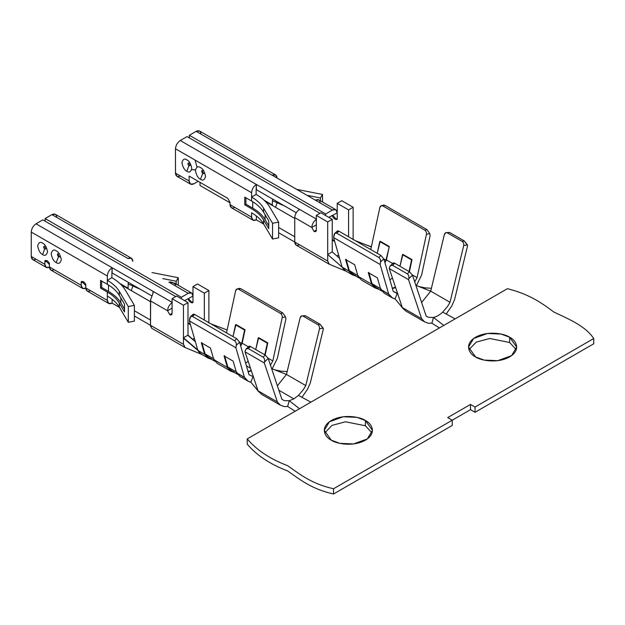 <?xml version="1.0" encoding="UTF-8"?>
<svg xmlns="http://www.w3.org/2000/svg" width="625" height="625" viewBox="0 0 625 625"><rect width="100%" height="100%" fill="white"/><g stroke="black" fill="none" stroke-linecap="round" stroke-linejoin="round"><path stroke-width="0.94" d="M248.055 371.469L251.25 370.477L248.055 371.469M250.484 368.188L246.43 365.844L250.484 368.188M293.836 398.875L278.867 390.234L293.828 398.875L298.453 395.414L303.32 389.695L305.766 385.578L319.461 328.875C319.742 327.047 319.211 325.641 317.891 324.664L320.047 324.227L323.375 328.867L310.312 382.953L307.414 389.43L301.93 397.305L307.414 389.43L310.312 382.953L323.375 328.867L323.141 328.133L319.461 328.875L305.766 385.578L286.461 374.43L271.633 368.633L286.461 374.43L305.766 385.578L303.32 389.695L298.453 395.414L310.883 402.156L247.227 438.906L443.766 325.438L310.883 402.156L298.453 395.414L293.844 398.875L289.234 400.734L293.844 398.875M248.914 347.312C248.641 346.133 249.164 345.875 250.484 346.531L265.25 355.055L268.227 358.461L281.914 399.352L284.367 400.641L289.234 400.734L284.367 400.641L281.914 399.352L268.227 358.461L264.547 361.961L264.312 362.969L277.375 401.969L280.266 405.102L284.188 406.555L287.641 406.469L289.234 400.734L299.523 408.719L289.234 400.734L287.641 406.469L284.188 406.555L280.266 405.102L277.375 401.969L264.312 362.969L245.008 351.82L245.234 350.812L245.008 351.82L258.062 390.828L250.82 382.164L248.094 381.172L244.438 377.305L236.484 372.719L240.086 376.547L248.031 381.141M172.086 313.367L169.812 314.68L171.422 314.844L172.086 313.367L172.086 298.68L176.633 296.062L187.984 302.617L183.445 305.242L183.445 337.766L187.984 335.141L187.984 302.617L187.984 335.141L195.32 341.578L187.773 335.266L195.375 341.773L187.773 335.266L183.445 337.766L183.445 305.242L172.086 298.68L172.086 313.367C171.945 314.867 171.188 315.305 169.812 314.68L167.547 310.75L150.508 300.914L150.664 299.43L150.508 325.305L150.508 300.914L167.547 310.75L169.812 314.68L172.086 313.367M253.047 376.586L248.977 374.68L253.047 376.586L250.82 382.164L253.047 376.586L253.469 377.094L253.047 376.586M251.375 370.844L248.172 371.883L251.375 370.844M277.375 358.289L272.172 368.844L277.375 358.289L285.891 318.906L277.375 358.289M299.523 244.781C296.648 246.094 295.055 245.172 294.75 242.023L294.75 217.633C295.055 214.133 296.648 211.383 299.523 209.367L256.359 184.453L256.133 190.094L256.359 189.695L296.266 212.734L256.359 189.695L256.359 184.453C253.484 186.461 251.898 189.219 251.594 192.719L175.492 148.781L251.594 192.719L251.594 197.039C257.047 200.211 261.039 203.914 263.57 208.141L272.547 223.289L278.625 222.094L278.625 237.828L278.625 222.094L272.547 223.289L272.547 239.031L278.625 237.828L272.547 239.031L263.57 223.875C261.039 219.648 257.047 215.953 251.594 212.781L251.594 217.109L251.594 212.781C257.047 215.953 261.039 219.648 263.57 223.875L263.57 219.875C261.039 215.648 257.047 211.953 251.594 208.781L244.773 204.844L244.773 197.109L251.594 201.039L251.594 192.719C251.898 189.219 253.484 186.461 256.359 184.453L180.266 140.516L187.078 136.586L319.969 213.305L187.078 136.586L180.266 140.516L316.555 219.203C313.68 221.219 312.094 223.969 311.789 227.469L316.328 224.844L311.789 227.469C312.094 223.969 313.68 221.219 316.555 219.203L299.523 209.367C296.648 211.383 295.055 214.133 294.75 217.633L311.789 227.469L314.062 231.406L316.328 230.094L314.062 231.406L315.664 231.562L316.328 230.094L316.328 215.406L320.875 212.781L332.234 219.336L327.688 221.961L327.688 254.484L332.234 251.859L332.234 219.336L332.234 251.859L339.586 258.375L332.234 251.859L327.688 254.484L327.688 221.961L316.328 215.406L316.328 230.094C316.188 231.594 315.43 232.031 314.062 231.406L311.789 227.469L294.75 217.633L294.75 242.023L327.688 261.047L327.688 254.484L327.688 261.047L294.75 242.023L296.148 245.117L329.086 264.133L327.688 261.047L329.359 264.266L346.383 271.32M593.75 338.516L475.039 407.055L475.039 412.297L593.75 343.766L593.75 338.516C585.469 326.281 570.57 319.867 553.828 312.039C540.602 302.047 528.562 294.055 507.422 288.688L443.766 325.438L455.125 318.883L442.695 312.133L447.562 306.422L450.016 302.297L463.703 245.602C463.984 243.766 463.461 242.367 462.133 241.391L464.297 240.953L467.617 245.586L454.555 299.68L451.664 306.148L446.172 314.023L451.664 306.148L454.555 299.68L467.617 245.586L467.383 244.852L463.703 245.602L450.016 302.297L430.703 291.156L415.875 285.359L430.703 291.156L450.016 302.297L447.562 306.422L442.695 312.133L455.125 318.883L507.422 288.688C528.562 294.055 540.602 302.047 553.828 312.039C570.57 319.867 585.469 326.281 593.75 338.516L593.75 343.766L475.039 412.297L470.5 409.672L333.531 488.75L333.531 494L452.242 425.461L452.242 420.219L447.703 417.594L470.5 404.43L475.039 407.055L593.75 338.516M247.227 444.156L247.227 438.906C256.703 450.125 270.188 459.055 287.672 465.703C301.242 475.367 312.344 483.969 333.531 488.75L470.5 409.672L475.039 412.297L475.039 407.055L470.5 404.43L470.5 409.672L470.5 404.43L447.703 417.594L452.242 420.219L452.242 425.461L333.531 494C312.344 489.211 301.242 480.609 287.672 470.945C270.188 464.305 256.703 455.367 247.227 444.156C256.703 455.367 270.188 464.305 287.672 470.945C301.242 480.609 312.344 489.211 333.531 494L333.531 488.75C312.344 483.969 301.242 475.367 287.672 465.703C270.188 459.055 256.703 450.125 247.227 438.906L247.227 444.156M509.641 337.242C515.312 339.719 522.016 349.5 509.641 356.914C496.797 364.055 479.867 360.188 475.57 356.914C469.898 354.43 463.188 344.656 475.57 337.242C488.414 330.094 505.344 333.969 509.641 337.242L501.148 334.07L487.453 333.484L473.633 338.5L468.508 347.078L475.57 356.914L484.062 360.086L497.758 360.664L511.578 355.648L516.695 347.078L509.641 337.242L509.641 342.484L489.758 338.508L476.258 342.102L468.945 349.695L476.258 342.102L489.758 338.508L509.641 342.484L516.266 349.695L509.641 342.484L509.641 337.242M365.398 420.516C371.062 423 377.773 432.773 365.398 440.188C352.555 447.336 335.625 443.461 331.32 440.188C325.656 437.711 318.945 427.93 331.32 420.516C344.164 413.375 361.102 417.25 365.398 420.516L356.898 417.344L343.211 416.766L329.391 421.781L324.266 430.352L331.32 440.188L339.82 443.359L353.516 443.945L367.328 438.93L372.453 430.352L365.398 420.516L365.398 425.766L345.516 421.789L332.008 425.383L324.695 432.977L332.008 425.383L345.516 421.789L365.398 425.766L372.023 432.977L365.398 425.766L365.398 420.516M393.164 264.031C392.883 262.852 393.406 262.594 394.734 263.25L409.5 271.781L412.469 275.18L426.164 316.07L428.609 317.359L433.477 317.453L428.609 317.359L426.164 316.07L412.469 275.18L408.789 278.68L408.555 279.688L421.617 318.695L424.516 321.82L428.43 323.273L431.883 323.188L433.477 317.453C436.555 316.75 439.625 314.977 442.695 312.133C439.625 314.977 436.555 316.75 433.477 317.453L443.766 325.438L433.477 317.453L431.883 323.188L428.43 323.273L424.516 321.82L421.617 318.695L402.312 307.547L395.062 298.883L397.289 293.305L393.227 291.406L383.859 258.938L393.227 291.406L397.711 293.82L397.289 293.305L395.062 298.883L392.477 297.969L388.68 294.023L380.164 264.484L333.594 237.594L342.117 267.141L345.742 270.992M366.727 281.352L358.016 276.32L354.672 264.742L345.586 259.492L348.93 271.078L342.117 267.141L348.93 271.078L355.719 276L352.523 274.906L348.93 271.078L345.586 259.492L354.672 264.742L358.016 276.32L371.641 284.188L378.43 289.117L375.242 288.023L371.641 284.188L358.016 276.32L361.609 280.156L375.242 288.023M392.664 263.539L386.406 259.93L384.945 262.68L386.406 259.93L392.664 263.539M430.133 235.633L421.617 275.008L430.133 235.633L429.742 233.539L426.438 234.359C426.664 232.539 426.117 231.141 424.789 230.164L382.766 205.898C381.352 205.297 380.391 205.82 379.867 207.469L370.766 249.57L379.867 207.469L381.367 205.664L382.766 205.898L424.789 230.164L426.969 229.625L384.945 205.359L382.766 205.898L384.945 205.359L426.969 229.625L429.742 233.539L430.133 235.633M337.297 232.055C337.062 230.828 337.617 230.547 338.945 231.203L380.969 255.461L383.859 258.938L380.562 261.93L380.164 264.484L388.68 294.023L380.727 289.438L377.391 277.859L368.305 272.609L371.641 284.188L368.305 272.609L377.391 277.859L380.727 289.438L388.68 294.023C390.141 296.703 392.266 298.32 395.062 298.883L402.312 307.547L389.25 268.539L389.484 267.531L389.25 268.539L408.555 279.688L408.789 278.68C409.141 276.469 408.656 274.852 407.336 273.836L409.5 271.781L394.734 263.25L392.57 265.312L407.336 273.836L392.57 265.312C391.148 264.742 390.117 265.484 389.484 267.531L390.484 265.617L392.57 265.312L394.734 263.25L393.219 263.016L390.484 265.617M380.227 241.273L389.305 246.516L386.406 259.93L389.305 246.516L380.227 241.273L377.227 253.305L379.773 241.531L388.852 246.773L379.773 241.531L380.227 241.273M402.945 254.383L412.023 259.633L409.406 271.727L412.023 259.633L402.945 254.383L402.484 254.648L411.57 259.891L412.023 259.633L411.57 259.891L402.484 254.648L399.969 266.281L402.945 254.383M412.367 274.914L417.078 277.633L426.438 234.359L417.078 277.633L414.703 281.852L417.078 277.633L412.367 274.914M416.414 285.57L421.617 275.008L416.414 285.57M353.133 239.797L353.133 207.273L348.586 209.898L348.586 236.766L348.586 209.898L337.227 203.336L341.773 200.711L353.133 207.273L353.133 239.797M251.594 217.109C251.898 220.258 253.484 221.172 256.359 219.859L256.359 215.969L256.359 219.859L252.992 220.195L251.594 217.109L230.016 204.648L251.594 217.109M234.781 207.406C231.906 208.711 230.312 207.797 230.016 204.648L230.016 202.289L227.742 198.352L189.125 176.062L189.125 181.047C189.43 184.188 191.016 185.109 193.891 183.797L198.211 181.305L193.891 183.797L190.523 184.133L189.125 181.047L175.492 173.172L175.492 148.781C175.797 145.281 177.391 142.531 180.266 140.516C177.391 142.531 175.797 145.281 175.492 148.781L175.492 173.172L189.125 181.047L189.125 176.062L227.742 198.352L230.016 202.289L230.016 204.648L231.406 207.734L252.992 220.195M186.852 171.258C184.523 170.234 182.875 167.391 181.922 162.719C182.875 159.156 184.523 158.203 186.852 159.875C189.18 160.898 190.828 163.742 191.781 168.414C190.828 171.984 189.18 172.93 186.852 171.258C189.18 172.93 190.828 171.984 191.781 168.414C190.828 163.742 189.18 160.898 186.852 159.875C184.523 158.203 182.875 159.156 181.922 162.719C182.875 167.391 184.523 170.234 186.852 171.258L188.898 165.695L189.883 165.609L188.898 165.695C187.547 164.047 187.547 163.172 188.898 163.078C187.547 163.172 187.547 164.047 188.898 165.695L186.852 171.258M200.484 179.289C198.086 178.242 196.391 175.312 195.414 170.508C196.391 166.844 198.086 165.867 200.484 167.578C202.875 168.633 204.57 171.562 205.555 176.367C204.57 180.031 202.875 181.008 200.484 179.289C202.875 181.008 204.57 180.031 205.555 176.367C204.57 171.562 202.875 168.633 200.484 167.578C198.086 165.867 196.391 166.844 195.414 170.508C196.391 175.312 198.086 178.242 200.484 179.289L202.75 173.438L203.633 173.461L202.75 173.438C201.406 171.781 201.406 170.906 202.75 170.812C201.406 170.906 201.406 171.781 202.75 173.438L200.484 179.289M256.133 190.094L256.133 194.422L256.133 190.094M272.492 200.719L272.266 205.437L272.492 199.008L272.492 200.719L284.734 206.078L272.492 200.719M275.523 207.32L277 203.055L275.523 207.32M335.836 209.695L318.797 199.859L315.422 200.188L332.461 210.023L335.836 209.695L337.227 212.781L332.688 215.406L336.562 219.5L337.227 218.023L337.227 203.336L337.227 218.023C338.039 221.609 331.883 218.055 332.688 215.406L328.828 217.367L332.461 215.273M332.234 239.531L334.539 240.867L332.234 239.531M332.688 215.406L337.227 212.781C336.93 209.633 335.336 208.719 332.461 210.023L325.648 213.961L325.648 215.531L325.648 213.961L189.352 135.273L189.352 137.898L189.352 135.273L325.648 213.961L332.461 210.023L196.164 131.336L189.352 135.273L196.164 131.336L272.266 175.273L275.633 174.938L277.031 178.023C276.727 174.883 275.141 173.961 272.266 175.273L315.422 200.188C318.297 198.883 319.891 199.797 320.195 202.945M264.094 200.195L272.492 205.047L264.094 200.195M265.422 201.484L272.266 205.437L265.422 201.484M332.234 240.062L334.719 241.492L332.234 240.062M275.633 174.938L199.539 131L196.164 131.336C199.039 130.023 200.633 130.945 200.938 134.094M294.75 242.023L278.625 232.719L294.75 242.023M263.703 224.102L256.359 219.859L263.703 224.102M230.016 202.813L200.023 185.5L200.023 182.352L200.023 185.5L230.016 202.813M278.625 227.469L294.75 236.781L278.625 227.469M336.891 255.992L338.609 255L336.891 255.992M294.75 218.422L272.266 205.437L294.75 218.422M180.266 175.93C177.391 177.242 175.797 176.32 175.492 173.172L176.891 176.266L190.523 184.133M353.133 207.273L341.773 200.711L337.227 203.336L348.586 209.898L353.133 207.273M322.5 194.453L296.25 189.273L322.5 194.453L320.422 197.961L322.5 194.453L322.5 201.992L322.5 194.453M306.961 195.305L320.422 197.961L320.422 200.797L320.422 197.961L306.961 195.305M195.086 160.094L197.008 167.164M195.445 169.883L191.648 169.641M251.594 197.039L256.133 194.422L251.594 197.039L251.594 201.039C257.047 204.211 261.039 207.914 263.57 212.141L263.57 208.141C261.039 203.914 257.047 200.211 251.594 197.039M316.328 215.406L327.688 221.961L332.234 219.336L320.875 212.781L316.328 215.406M278.625 222.094L269.648 206.938C266.797 202.172 262.289 198 256.133 194.422C262.289 198 266.797 202.172 269.648 206.938L278.625 222.094M263.57 212.141L268.766 220.914L268.766 228.648L263.57 219.875L263.57 223.875L272.547 239.031L272.547 223.289L263.57 208.141L263.57 212.141C261.039 207.914 257.047 204.211 251.594 201.039L244.773 197.109L244.773 204.844L245.914 204.188L245.914 197.766L245.914 204.188L252.727 208.125L252.727 201.719L252.727 208.125C258.359 211.398 262.484 215.219 265.094 219.578L265.094 214.703L265.094 219.578L268.766 225.781L265.094 219.578C262.484 215.219 258.359 211.398 252.727 208.125L245.914 204.188L244.773 204.844L251.594 208.781C257.047 211.953 261.039 215.648 263.57 219.875L268.766 228.648L268.766 220.914L263.57 212.141M343.625 269.297L342.117 267.141L327.688 254.484L342.117 267.141L333.594 237.594L380.164 264.484L380.562 261.93C380.711 259.93 380.125 258.438 378.781 257.445L336.758 233.18C335.359 232.594 334.438 233.211 333.992 235.047L333.594 237.594L334.812 233.344L336.758 233.18L378.781 257.445L380.969 255.461L338.945 231.203L336.758 233.18L338.945 231.203L337.406 230.984L334.812 233.344M365.141 244.516L371.367 246.781L365.141 244.516M355.336 240.664L371.328 246.945L355.336 240.664M388.93 294.477L380.727 289.438L384.328 293.266L392.281 297.859M395.617 287.562L392.414 288.602L395.617 287.562M383.148 205.805L384.945 205.359L383.75 205.078L381.367 205.664M421.617 302.508L430.703 291.156L421.617 302.508M421.773 287.664L431.398 288.281L425.148 287.875L418.789 286.492M399.852 304.609L403 308.578L405.93 311.109M405.711 310.992L424.516 321.82M447.945 232.75L449.531 232.422L464.297 240.953L449.531 232.422L447.367 232.867L462.133 241.391L447.367 232.867C445.953 232.258 444.961 232.789 444.398 234.453L430.703 291.156L444.398 234.453L446.031 232.617L449.531 232.422L446.031 232.617M389.25 268.539L402.312 307.547L421.617 318.695L408.555 279.688L389.25 268.539M384.828 262.289L385.953 260.188L383.883 258.992L385.953 260.188L389.305 246.516L385.953 260.188L384.828 262.289M355.477 275.336C352.805 274.773 350.758 273.203 349.352 270.641L346.062 259.219L349.352 270.641L358.438 275.891L349.352 270.641L352.852 274.352L359.07 277.938M409.055 271.523L411.57 259.891L409.055 271.523M392.383 277.891L389.914 279.922L392.383 277.891M392.297 288.188L395.5 287.203L392.297 288.188M378.195 288.453C375.516 287.883 373.477 286.32 372.07 283.758L368.781 272.336L372.07 283.758L381.156 289.008L372.07 283.758L375.57 287.469L381.781 291.055M431.883 323.188L439.422 327.945L431.883 323.188M244.688 377.75L236.484 372.719L233.148 361.133L224.062 355.891L233.148 361.133L236.484 372.719L244.438 377.305L235.914 347.758L189.352 320.875L197.867 350.422L204.688 354.352L201.344 342.773L210.43 348.023L213.773 359.602L227.398 367.469L224.062 355.891L227.398 367.469L213.773 359.602L217.367 363.43L231 371.305L227.398 367.469L234.188 372.398L231 371.305M270.461 365.133L272.828 360.914L268.125 358.195L272.828 360.914L282.195 317.633C282.422 315.812 281.875 314.414 280.547 313.445L238.523 289.18C237.109 288.57 236.148 289.094 235.625 290.75L226.516 332.852L235.625 290.75L237.125 288.945L238.523 289.18L280.547 313.445L282.727 312.898L240.703 288.641L238.523 289.18L240.703 288.641L282.727 312.898L285.492 316.82L282.195 317.633L272.828 360.914L270.461 365.133M193.055 315.328C192.82 314.109 193.367 313.828 194.703 314.477L236.727 338.742L239.617 342.219L248.977 374.68L239.617 342.219L236.312 345.211L235.914 347.758L244.438 377.305C245.891 379.977 248.023 381.602 250.82 382.164L258.062 390.828L245.008 351.82L264.312 362.969L264.547 361.961C264.891 359.742 264.406 358.125 263.094 357.109L265.25 355.055L250.484 346.531L248.328 348.586L263.094 357.109L248.328 348.586C246.906 348.023 245.875 348.766 245.234 350.812L246.242 348.898L248.328 348.586L250.484 346.531L248.977 346.297L246.242 348.898M235.984 324.547L245.062 329.789L242.164 343.203L248.422 346.82L242.164 343.203L240.695 345.961L242.164 343.203L245.062 329.789L235.984 324.547L235.531 324.812L244.609 330.055L245.062 329.789L244.609 330.055L235.531 324.812L232.984 336.578L235.984 324.547M258.695 337.664L267.781 342.906L265.164 355.008L267.781 342.906L258.695 337.664L258.242 337.93L267.328 343.172L267.781 342.906L267.328 343.172L258.242 337.93L255.727 349.555L258.695 337.664M285.891 318.906L285.492 316.82L285.891 318.906M208.883 323.078L208.883 290.547L204.344 293.172L204.344 320.047L204.344 293.172L208.883 290.547L197.531 283.992L192.984 286.617L197.531 283.992L208.883 290.547L208.883 323.078M131.391 258.219L55.297 214.281L51.922 214.617L45.109 218.555L181.398 297.242L181.398 298.812L181.398 297.242L45.109 218.555L45.109 221.172L45.109 218.555L51.922 214.617L128.016 258.555L131.391 258.219L132.789 261.305C132.484 258.156 130.898 257.242 128.016 258.555L51.922 214.617C54.797 213.305 56.391 214.227 56.695 217.367M128.016 288.719L150.508 301.695L121.18 284.766L128.016 288.719L128.242 283.992L140.484 289.359L128.242 283.992L128.242 282.289L128.016 288.719M36.023 259.211C33.141 260.516 31.555 259.602 31.25 256.453L44.883 264.32L44.883 261.961L47.148 260.648L44.883 261.961L44.883 264.32C45.18 267.469 46.773 268.383 49.648 267.078M54.195 269.695C51.313 271.008 49.727 270.094 49.422 266.945L49.422 264.586L45.547 260.492L44.883 261.961C44.07 258.383 50.227 261.938 49.422 264.586L49.422 266.945L81.227 285.305L81.227 282.945L83.492 281.633L81.227 282.945L81.227 285.305C81.531 288.453 83.117 289.367 85.992 288.062M112.117 303.141L112.117 299.25L112.117 303.141L119.461 307.383L112.117 303.141L108.742 303.477L107.344 300.391C107.648 303.531 109.242 304.453 112.117 303.141M107.344 296.062L107.344 300.391L107.344 296.062C112.805 299.234 116.797 302.93 119.328 307.156L119.328 303.156C116.797 298.93 112.805 295.234 107.344 292.062L107.344 296.062L107.344 292.062L100.531 288.125L100.531 280.391L107.344 284.32L107.344 275.992L31.25 232.063C31.555 228.562 33.141 225.805 36.023 223.797L42.836 219.859L175.719 296.586L42.836 219.859L36.023 223.797L112.117 267.734C109.242 269.742 107.648 272.5 107.344 275.992L107.344 280.32L111.891 277.695L111.891 273.367L111.891 277.695L107.344 280.32C112.805 283.492 116.797 287.188 119.328 291.414L128.297 306.57L128.297 322.305L119.328 307.156C116.797 302.93 112.805 299.234 107.344 296.062M31.25 256.453L31.25 232.063L31.25 256.453L32.648 259.539L46.273 267.406L44.883 264.32L31.25 256.453M150.664 326.609L150.508 325.305L183.445 344.32L183.445 337.766L198.164 350.25L183.445 337.766L197.867 350.422L183.445 338.109L183.445 344.32L134.383 315.992L150.508 325.305L151.711 328.281L184.844 347.406L183.445 344.32L185.109 347.539L202.242 354.648L199.281 352.461L197.867 350.422L200.773 353.805L208.281 358.188L204.688 354.352L197.867 350.422L189.352 320.875L235.914 347.758L236.312 345.211C236.469 343.211 235.875 341.719 234.539 340.719L192.516 316.461C191.117 315.875 190.195 316.492 189.75 318.328L189.352 320.875L190.562 316.617L192.516 316.461L234.539 340.719L236.727 338.742L194.703 314.477L192.516 316.461L194.703 314.477L193.164 314.258L190.562 316.617M81.227 282.945C80.414 279.367 86.578 282.922 85.766 285.57L85.766 287.93L107.344 300.391L85.766 287.93L85.766 285.57L81.891 281.477L81.227 282.945M42.609 254.539C40.273 253.516 38.633 250.672 37.68 246C38.633 242.43 40.273 241.484 42.609 243.156C44.938 244.172 46.578 247.023 47.539 251.695C46.578 255.258 44.938 256.211 42.609 254.539C44.938 256.211 46.578 255.258 47.539 251.695C46.578 247.023 44.938 244.172 42.609 243.156C40.273 241.484 38.633 242.43 37.68 246C38.633 250.672 40.273 253.516 42.609 254.539L44.648 248.977L45.641 248.891L44.648 248.977C43.305 247.328 43.305 246.453 44.648 246.352C43.305 246.453 43.305 247.328 44.648 248.977L42.609 254.539M56.234 262.57C53.844 261.516 52.148 258.594 51.164 253.789C52.148 250.117 53.844 249.141 56.234 250.859C58.633 251.914 60.328 254.836 61.305 259.641C60.328 263.312 58.633 264.289 56.234 262.57C58.633 264.289 60.328 263.312 61.305 259.641C60.328 254.836 58.633 251.914 56.234 250.859C53.844 249.141 52.148 250.117 51.164 253.789C52.148 258.594 53.844 261.516 56.234 262.57L58.508 256.719L59.391 256.734L58.508 256.719C57.164 255.062 57.164 254.188 58.508 254.094C57.164 254.188 57.164 255.062 58.508 256.719L56.234 262.57M90.539 290.68C87.664 291.992 86.07 291.078 85.766 287.93L87.164 291.016L108.742 303.477M111.891 273.367L112.117 267.734L112.117 272.977L151.797 295.891L112.117 272.977L111.891 273.367M172.086 308.125L167.547 310.75L172.086 308.125M172.086 298.68L183.445 305.242L187.984 302.617L176.633 296.062L172.086 298.68M134.383 321.109L128.297 322.305L134.383 321.109L134.383 305.367L128.297 306.57L134.383 305.367L125.406 290.219C122.555 285.453 118.047 281.273 111.891 277.695C118.047 281.273 122.555 285.453 125.406 290.219L134.383 305.367L134.383 321.109M107.344 284.32C112.805 287.492 116.797 291.188 119.328 295.414L119.328 291.414C116.797 287.188 112.805 283.492 107.344 280.32L107.344 284.32L100.531 280.391L100.531 288.125L101.672 287.469L101.672 281.039L101.672 287.469L108.484 291.406L108.484 285L108.484 291.406C114.117 294.68 118.234 298.492 120.844 302.852L120.844 297.984L120.844 302.852L124.523 309.062L120.844 302.852C118.234 298.492 114.117 294.68 108.484 291.406L101.672 287.469L100.531 288.125L107.344 292.062C112.805 295.234 116.797 298.93 119.328 303.156L119.328 307.156L128.297 322.305L128.297 306.57L119.328 291.414L119.328 295.414L124.523 304.195L124.523 311.93L119.328 303.156L124.523 311.93L124.523 304.195L119.328 295.414C116.797 291.188 112.805 287.492 107.344 284.32M153.008 293.305L153.008 291.336L112.117 267.734L172.312 302.484C169.438 304.5 167.844 307.25 167.547 310.75C167.844 307.25 169.438 304.5 172.312 302.484L153.008 291.336L153.008 293.305M31.25 232.063L107.344 275.992C107.648 272.5 109.242 269.742 112.117 267.734L36.023 223.797C33.141 225.805 31.555 228.562 31.25 232.063M153.406 291.992L153.008 291.336C153.484 291.875 152.703 294.578 150.664 299.43M150.508 320.062L134.383 310.75L150.508 320.062M190.477 324.773L187.984 323.336L190.477 324.773M192.672 339.258L194.367 338.281L192.672 339.258M49.43 267.195L46.273 267.406M85.773 288.18L82.625 288.391L81.227 285.305L49.422 266.945L50.82 270.031L82.625 288.391M176.18 281.242L176.18 284.07L176.18 281.242L162.719 278.586L176.18 281.242L178.258 277.727L176.18 281.242M178.258 285.273L178.258 277.727L152.008 272.547L178.258 277.727L178.258 285.273M192.984 301.305L192.984 286.617L204.344 293.172L192.984 286.617L192.984 301.305C193.789 304.883 187.633 301.328 188.445 298.68L192.32 302.773L192.984 301.305M191.586 292.969L174.359 283.023L168.906 282.156L188.219 293.305L181.398 297.242L188.219 293.305L191.586 292.969L192.984 296.062L184.578 300.648L192.984 296.062C192.68 292.914 191.094 291.992 188.219 293.305L168.906 282.156C171.188 281.656 173.484 282.578 175.797 284.922M119.852 283.477L128.242 288.32L119.852 283.477M131.273 290.594L132.758 286.336L131.273 290.594M187.984 322.812L190.297 324.148L187.984 322.812M227.133 330.008L210.945 323.859L227.133 330.008M222.484 364.633L213.773 359.602L210.43 348.023L201.344 342.773L204.688 354.352L211.477 359.281L208.281 358.188M238.898 289.086L240.703 288.641L239.508 288.352L237.125 288.945M277.531 370.938L287.156 371.562L280.906 371.156L274.547 369.773M258.758 391.859L258.062 390.828L277.375 401.969L258.062 390.828L261.539 394.305M277.375 385.789L286.461 374.43L277.375 385.789M261.469 394.273L280.266 405.102M303.695 316.023L305.289 315.703L320.047 324.227L305.289 315.703L303.125 316.141L317.891 324.664L303.125 316.141C301.711 315.539 300.719 316.062 300.156 317.734L286.461 374.43L300.156 317.734L301.781 315.891L305.289 315.703L301.781 315.891M240.586 345.57L241.711 343.469L239.633 342.273L241.711 343.469L244.609 330.055L241.711 343.469L240.586 345.57M211.359 358.641C208.625 358.102 206.539 356.523 205.109 353.922L201.82 342.5L205.109 353.922L214.195 359.172L205.109 353.922L208.609 357.633L214.82 361.219M264.812 354.797L267.328 343.172L264.812 354.797M248.133 361.172L245.672 363.203L248.133 361.172M234.078 371.758C231.344 371.211 229.258 369.641 227.828 367.039L224.531 355.617L227.828 367.039L236.914 372.281L227.828 367.039L231.328 370.742L237.539 374.328M295.18 411.227L287.641 406.469L295.18 411.227M323.141 328.133L320.047 324.227L317.891 324.664C319.211 325.641 319.742 327.047 319.461 328.875L323.141 328.133M280.547 313.445C281.875 314.414 282.422 315.812 282.195 317.633L285.492 316.82L282.727 312.898L280.547 313.445M234.539 340.719C235.875 341.719 236.469 343.211 236.312 345.211L239.617 342.219L236.727 338.742L234.539 340.719M268.227 358.461L265.25 355.055L263.094 357.109C264.406 358.125 264.891 359.742 264.547 361.961L268.227 358.461M412.469 275.18L409.5 271.781L407.336 273.836C408.656 274.852 409.141 276.469 408.789 278.68L412.469 275.18M378.781 257.445C380.125 258.438 380.711 259.93 380.562 261.93L383.859 258.938L380.969 255.461L378.781 257.445M424.789 230.164C426.117 231.141 426.664 232.539 426.438 234.359L429.742 233.539L426.969 229.625L424.789 230.164M467.383 244.852L464.297 240.953L462.133 241.391C463.461 242.367 463.984 243.766 463.703 245.602L467.383 244.852M345.711 270.977L352.523 274.906M188.562 162.938L189.984 165.398M202.352 170.664L201.805 170.523L203.672 173.742L203.812 173.203M44.312 246.219L45.734 248.68M58.102 253.945L57.563 253.797L59.422 257.023L59.57 256.484M258.758 391.852L255.609 387.891"/></g></svg>
